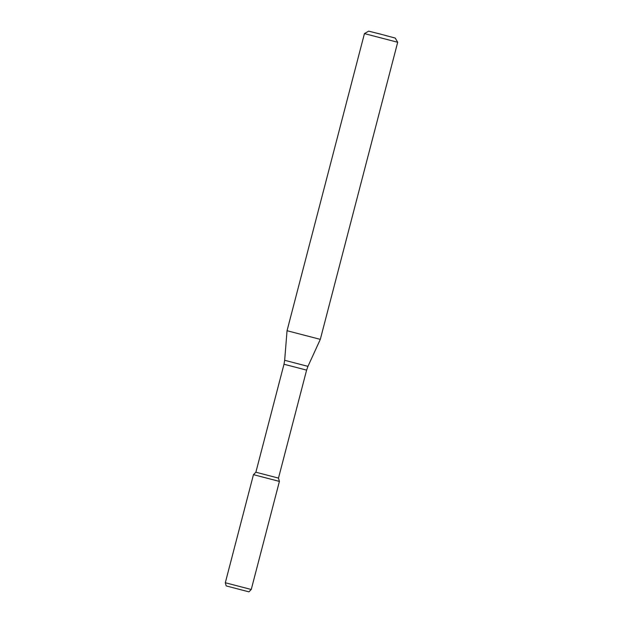 <?xml version="1.0" encoding="UTF-8"?>
<svg xmlns="http://www.w3.org/2000/svg" width="623" height="623" viewBox="0 0 623 623"><rect width="100%" height="100%" fill="white"/><g stroke="black" fill="none" stroke-linecap="round" stroke-linejoin="round"><path stroke-width="0.47" stroke-dasharray="3.12 2.34" d="M255.874 472.211L278.489 478.098M287.039 330.727L320.3 339.395M364.439 33.611L397.692 42.271M368.629 31.15L395.231 38.081M225.308 582.739L251.248 589.498M253.46 474.656L279.4 481.415M283.995 364.237L306.609 370.124M284.664 360.296L307.949 366.363"/><path stroke-width="0.93" d="M278.489 478.098L255.874 472.211L283.995 364.237L306.609 370.124L278.489 478.098L279.4 481.408L253.46 474.656L279.4 481.408L253.46 474.656L225.308 582.739L251.248 589.498L248.927 591.85L226.188 585.924L248.927 591.85M255.874 472.211L253.46 474.656M319.911 339.262L287.039 330.727L284.664 360.296L307.949 366.363L320.3 339.395L319.911 339.262M364.439 33.611L368.629 31.15L380.567 34.14L395.231 38.081L397.692 42.271L364.439 33.611L287.039 330.727M283.995 364.237L284.664 360.296M306.609 370.124L307.949 366.363M397.692 42.271L320.3 339.395M226.188 585.924L225.308 582.739M279.4 481.415L251.248 589.498"/></g></svg>
